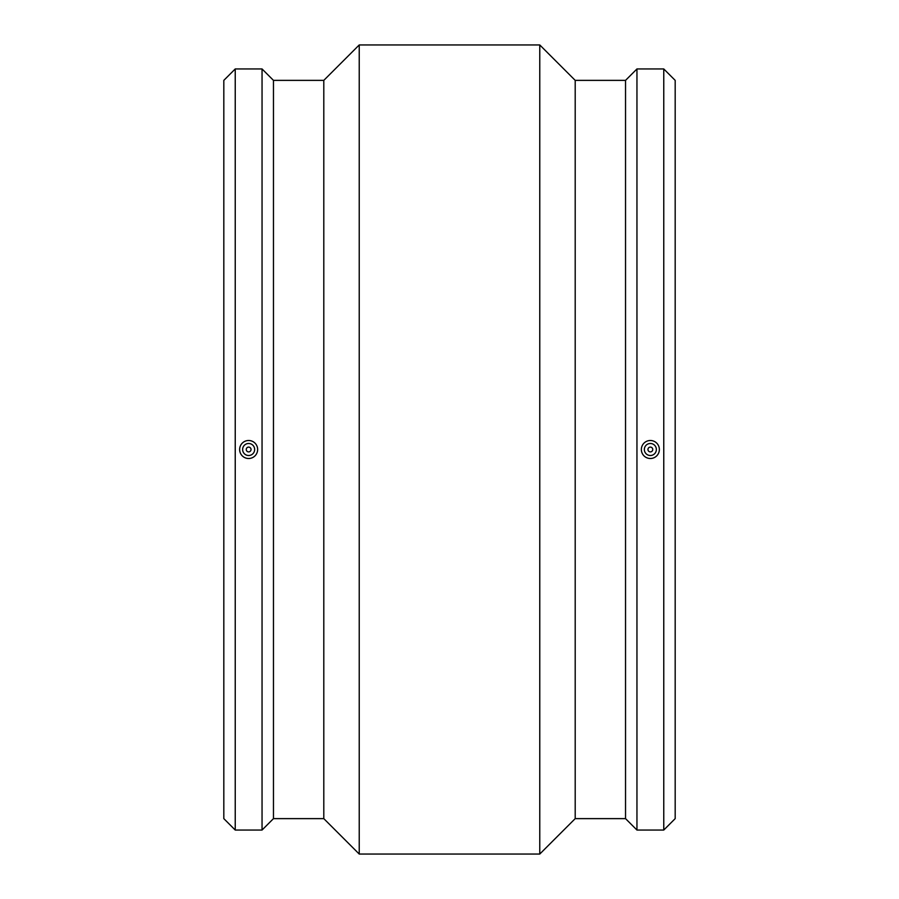 <?xml version="1.0" encoding="UTF-8"?>
<svg xmlns="http://www.w3.org/2000/svg" width="899" height="899" viewBox="0 0 899 899"><rect width="100%" height="100%" fill="white"/><g stroke="black" fill="none" stroke-linecap="round" stroke-linejoin="round"><path stroke-width="1.35" d="M251.046 449.5A2.405 2.405 0 0 1 247.439 451.579A2.405 2.405 0 0 1 247.439 447.421A2.405 2.405 0 0 1 251.046 449.5M647.954 449.5A2.405 2.405 0 0 1 651.561 447.421A2.405 2.405 0 0 1 651.561 451.579A2.405 2.405 0 0 1 647.954 449.5M656.36 449.5A6.001 6.001 0 0 0 647.359 444.297A6.001 6.001 0 0 0 647.359 454.703A6.001 6.001 0 0 0 656.36 449.5M659.36 449.5A9.001 9.001 0 0 0 650.359 440.499A9.001 9.001 0 0 0 641.358 449.5A9.001 9.001 0 0 0 650.359 458.501A9.001 9.001 0 0 0 659.36 449.5M636.953 449.5L636.953 830.047L663.765 830.047L663.765 68.953L636.953 68.953L636.953 449.5M257.642 449.5A9.001 9.001 0 0 1 248.641 458.501A9.001 9.001 0 0 1 239.64 449.5A9.001 9.001 0 0 1 248.641 440.499A9.001 9.001 0 0 1 257.642 449.5M242.64 449.5A6.001 6.001 0 0 1 251.641 444.297A6.001 6.001 0 0 1 251.641 454.703A6.001 6.001 0 0 1 242.64 449.5M235.235 449.5L235.235 830.047L262.047 830.047L262.047 68.953L235.235 68.953L235.235 449.5M235.235 68.953L223.817 80.371L223.817 818.629L235.235 830.047M262.047 68.953L273.465 80.371L273.465 818.629L262.047 830.047M273.465 80.371L323.797 80.371L323.797 818.629L359.229 854.05L539.771 854.05L539.771 44.95L359.229 44.95L359.229 854.05M539.771 44.95L575.203 80.371L575.203 818.629L539.771 854.05M575.203 80.371L625.535 80.371L625.535 818.629L636.953 830.047M663.765 68.953L675.183 80.371L675.183 818.629L663.765 830.047M273.465 818.629L323.797 818.629M323.797 80.371L359.229 44.95M575.203 818.629L625.535 818.629M625.535 80.371L636.953 68.953"/></g></svg>
